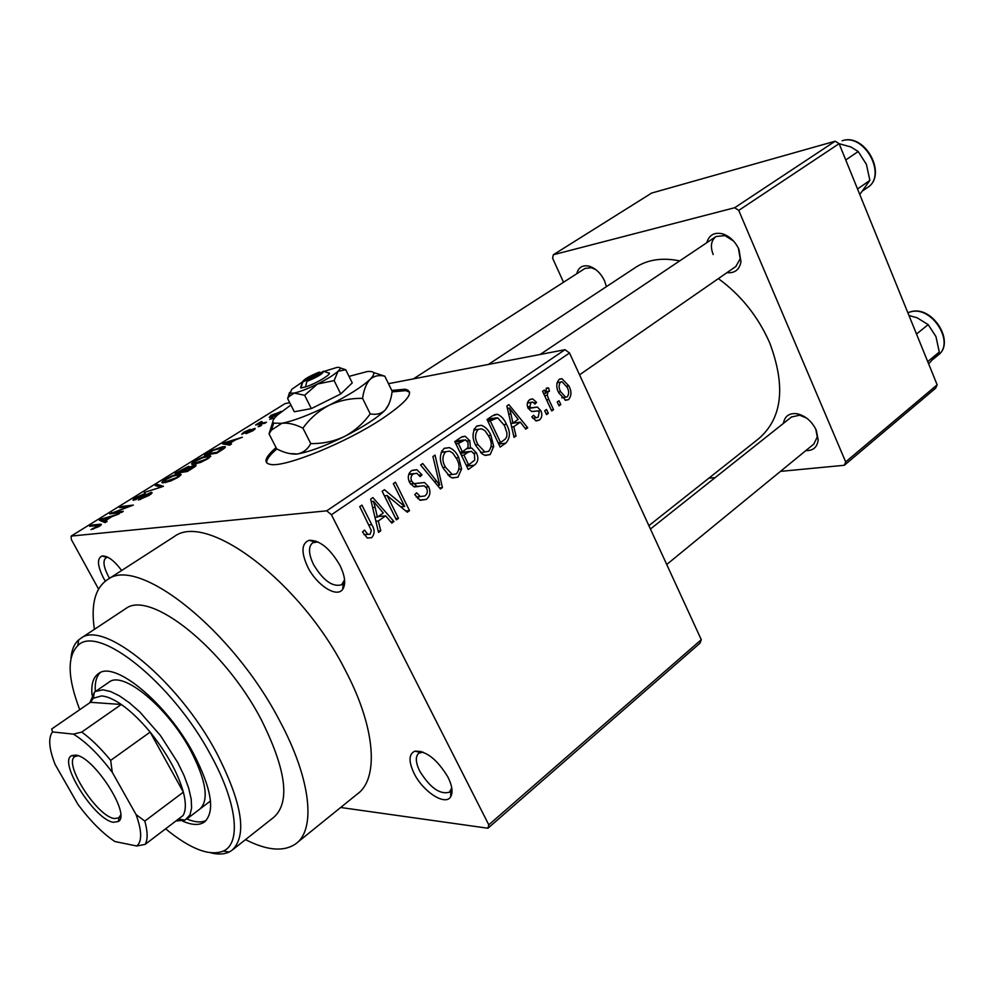 <?xml version="1.0" encoding="UTF-8"?>
<svg xmlns="http://www.w3.org/2000/svg" width="994" height="994" viewBox="0 0 994 994"><rect width="100%" height="100%" fill="white"/><g stroke="black" fill="none" stroke-linecap="round" stroke-linejoin="round"><path stroke-width="1.49" d="M105.314 581.117L103.55 578.098C97.337 565.735 96.84 558.355 102.059 555.994C107.576 555.621 114.111 560.454 121.653 570.494M107.861 557.261L105.985 557.746C102.717 560.579 103.463 566.679 108.259 576.06L109.551 578.297M339.936 565.35C345.104 576.073 346.036 584.037 342.731 589.268C336.867 598.251 316.726 585.255 307.792 567.089C300.983 552.391 301.406 543.457 309.072 540.289C319.745 540.09 330.033 548.452 339.936 565.35M318.018 541.929L312.75 542.749C308.177 546.588 308.451 553.869 313.57 564.617C323.249 580.595 332.605 587.305 341.625 584.77L344.583 579.837M447.983 777.184C452.208 785.819 453.115 792.317 450.717 796.691C445.573 806.308 423.084 791.858 414.163 773.556C408.459 761.528 408.683 754.086 414.821 751.191C426.115 750.656 437.174 759.317 447.983 777.184M423.009 752.085L418.76 753.203C415.219 756.509 415.567 762.535 419.803 771.282C430.24 787.944 440.143 794.902 449.512 792.168L451.761 787.907M276.071 447.611C264.652 457.551 262.925 463.179 270.902 464.496C285.85 467.242 346.471 442.492 382.106 418.772C407.565 401.501 415.243 391.648 405.179 389.226L391.773 390.431M409.603 392.22L405.85 390.617L392.058 391.884M576.793 273.723C578.371 267.461 582.372 264.913 588.771 266.094C595.431 268.082 600.699 273.002 604.551 280.855L606.415 286.632M606.34 286.682L606.228 285.775M706.771 242.735C709.057 234.957 714.326 232 722.613 233.851C729.807 236.274 735.262 241.492 739.002 249.506L740.965 261.807C739.399 269.784 734.74 273.4 726.974 272.642M735.784 266.529L740.219 258.85L738.405 248.227M783.409 423.407C784.713 416.088 789.248 412.87 797.014 413.74C805.488 415.74 811.924 421.257 816.31 430.303L818.174 439.907C817.267 447.263 813.167 450.829 805.861 450.593M813.825 444.069L817.254 436.962L815.776 429.135M245.506 839.619C266.951 850.566 283.638 852.007 295.553 843.943C316.117 829.965 311.221 779.544 279.848 721.159C232.882 630.01 138.402 555.708 107.899 579.378C95.188 587.64 90.69 604.29 94.405 629.339M297.131 842.676L357.144 794.156C378.913 779.134 375.869 728.677 345.949 671.497C301.331 582.173 207.05 511.599 174.385 536.474L172.459 537.717M648.883 525.677L758.546 438.826C782.353 418.362 786.03 386.293 769.592 342.607C757.937 316.34 740.853 295.007 718.351 278.618M679.722 260.875C662.874 257.471 648.473 259.434 636.52 266.79L634.532 268.094M232.956 849.535L273.859 817.23C290.434 802.282 286.247 769.803 261.323 719.78C224.321 648.336 150.106 589.678 125.84 608.552L81.123 638.123C104.159 619.983 178.398 680.679 216.667 753.042C242.486 803.674 247.518 836.153 231.751 850.491L229.179 852.02C224.197 854.368 218.046 854.629 210.716 852.815M271.449 418.325L273.275 418.002L269.759 419.381L271.449 418.325L271.76 418.934M261.695 423.084L266.479 422.226L264.777 423.282L255.582 424.935L261.236 421.568L262.068 421.63L260.142 423.22L262.043 423.779M259.782 425.581L261.596 425.258L259.894 426.327L258.08 426.65L259.782 425.581L260.105 426.202M254.377 428.501L255.185 428.439L253.197 430.564L246.04 433.695L252.004 430.725L253.234 429.507L251.619 429.942L241.704 434.266L243.654 432.266L250.227 429.346L243.679 433.198L254.377 428.501L254.849 429.42M229.266 443.684L231.49 443.995L229.651 445.15L222.557 443.908L224.383 442.777L242.387 437.223L235.305 439.932L229.266 443.684L229.937 444.964M207.522 458.992L200.44 462.496L192.389 464.372C190.811 464.273 191.656 463.129 194.948 460.943C200.589 457.812 204.963 456.072 208.069 455.712L210.74 456.109L207.522 458.992M177.764 477.505L170.583 481.059L162.73 482.873C161.028 482.786 161.91 481.593 165.389 479.27C171.13 476.076 175.528 474.337 178.572 474.039L181.132 474.523L177.764 477.505M98.903 526.584L91.05 529.591L98.841 525.453L89.646 526.298L91.585 525.093L100.717 524.198C101.922 524.198 101.313 524.994 98.903 526.584M388.468 383.684L565.014 349.689L569.525 353.007L331.437 514.755L326.753 510.829L71.146 536.089L285.104 403.589L289.714 402.707M326.753 510.829L565.014 349.689M105.314 520.719L107.141 521.378L105.103 522.645L99.363 520.272L101.376 519.03L119.181 513.886L111.987 516.582L105.314 520.719L106.047 522.061M113.888 512.444L123.281 511.326L121.367 512.519L109.663 513.886L129.108 506.53L119.69 507.673L121.579 506.505L133.358 505.064L113.888 512.444L114.372 513.339M151.013 492.44L151.66 492.415C152.703 492.626 151.709 493.695 148.665 495.608L138.402 500.007L147.435 495.695L149.175 493.596L133.42 500.317C132.45 500.144 133.345 499.162 136.128 497.41L145.261 493.471L137.57 497.186L135.954 499.125L151.013 492.44L151.585 493.509M157.263 484.389L163.476 486.327L144.205 492.477L161.04 487.147L155.337 485.581L157.263 484.389L158.357 486.451M194.762 465.155L195.681 465.093C196.713 465.254 195.781 466.236 192.873 468.025L187.257 471.529L175.118 473.318L188.698 466.323L189.307 467.13L194.762 465.155L195.383 466.323M222.345 446.803L224.607 446.641C226.185 446.691 225.315 447.785 221.973 449.922L216.779 453.152L204.453 455.128L212.393 450.307L222.345 446.803L222.88 447.834L213.524 450.27L207.647 453.798L217.102 452.282L222.904 447.834M277.102 415.368L269.237 417.505L270.977 415.306L281.874 411.342M700.024 643.168L487.942 828.238L488.787 824.834L701.279 639.676L700.024 643.168M340.656 807.488L487.942 828.238M559.026 400.744L560.815 404.57L559.001 405.85L557.212 401.998L559.026 400.744M548.812 399.501L553.546 409.665L551.72 410.944L542.562 391.301L544.401 390.033L545.868 393.177L546.427 388.169L548.651 388.033L549.433 391.201L547.955 391.76L547.284 395.252L548.812 399.501L546.563 399.861M546.526 409.466L548.328 413.33L546.501 414.61L544.7 410.746L546.526 409.466M540.798 410.634C542.538 414.61 542.053 417.766 539.32 420.102L536.226 420.897L531.827 416.933L533.517 415.281L536.188 417.704L538.127 417.207L539.195 412.411L537.878 410.957L531.641 411.504L528.112 408.261C526.584 404.608 527.106 401.762 529.665 399.712L532.709 398.929L536.598 402.396L534.921 404.036L532.709 402.036L531.057 402.495L529.777 406.571L531.156 407.788L537.394 407.08L540.798 410.634L538.065 411.044M513.799 426.674L516.023 435.968L514.047 437.36L506.853 405.974L508.841 404.608L527.727 427.768L525.776 429.135L520.322 422.139L513.799 426.674L511.661 426.985M490.179 454.569L485.258 455.451L482.537 454.134L476.064 445.983C471.877 438.404 472.063 431.794 476.611 426.177L481.382 425.308C485.594 426.948 488.762 430.265 490.887 435.26L493.695 446.492L490.179 454.569L484.687 455.264M457.961 477.17L452.432 477.977L450.096 476.809L443.436 468.584C439.149 460.918 439.348 454.208 444.045 448.456L449.338 447.623C453.488 449.375 456.606 452.692 458.719 457.551L461.589 468.932L457.961 477.17L452.046 477.841M371.694 537.667L367.308 538.002L362.524 531.964L364.5 530.088L367.842 534.387L370.116 534.238L371.334 530.448L359.766 506.605L361.928 505.114L371.744 524.67C374.887 529.516 374.875 533.853 371.694 537.667L367.283 537.99M331.437 514.755L488.787 824.834M569.525 353.007L701.279 639.676M378.316 520.968L380.752 530.808L378.515 532.386L370.65 499.15L372.899 497.609L393.972 521.539L391.773 523.092L385.684 515.849L378.316 520.968L375.869 521.191M387.126 495.546L398.482 518.383L396.382 519.85L382.156 491.284L384.429 489.731L404.657 506.468L393.338 483.631L395.438 482.189L409.528 510.63L407.291 512.208L387.126 495.546L384.429 495.832M428.638 486.762C430.899 492.005 430.116 496.217 426.277 499.386L420.189 500.293L414.759 494.614L416.648 492.813L420.313 496.565L424.836 495.969C427.358 494.105 427.942 491.521 426.625 488.24L424.239 485.83L413.728 486.675L409.565 482.45C407.366 477.555 408.049 473.616 411.628 470.622L416.908 469.715L422.003 474.821L420.127 476.611L416.809 473.231L413.33 473.902C410.957 475.617 410.41 478.027 411.678 481.121L413.951 483.643L424.525 482.525L428.638 486.762L425.892 487.06M435.061 455.078L442.417 487.582L440.441 488.973L420.599 464.981L422.736 463.527L439.708 485.084L432.937 456.532L435.061 455.078M476.399 452.891C478.847 458.11 478.164 462.21 474.349 465.192L468.261 469.466L454.792 441.584L460.967 437.36L465.142 436.254L469.764 440.653L470.448 447.946L471.715 448.058L476.399 452.891L473.865 453.227M506.406 424.276C510.581 431.719 510.369 438.006 505.784 443.15L500.181 447.076L487.048 419.518L492.452 415.815L497.323 414.274C501.361 415.989 504.393 419.331 506.406 424.276L504.033 424.624M568.804 385.821C571.724 391.151 571.637 395.749 568.568 399.6L565.723 400.284L558.864 393.003C556.006 387.685 556.118 383.15 559.2 379.373L561.908 378.689L568.804 385.821L566.58 386.194M71.146 536.089L71.344 539.531L98.53 589.032M935.677 388.157L844.304 465.279L845.67 461.912L937.156 384.827L935.677 388.157M708.784 478.238L715.133 477.629M780.464 471.38L844.304 465.279M835.171 141.198L651.666 193.06L553.323 254.762L734.678 207.734L835.171 141.198L839.11 143.658L937.156 384.827M839.11 143.658L738.728 210.405L845.67 461.912M553.323 254.762L552.602 258.241L563.536 282.246M738.728 210.405L734.678 207.734M595.828 269.647L591.38 267.697L584.981 268.442L413.392 378.888M806.643 418.101L799.661 415.194L791.448 417.02M733.597 241.082L724.961 235.603L716.065 236.497C711.07 240.386 710.114 246.4 713.183 254.563M276.817 448.94C269.61 455.128 266.23 459.787 266.678 462.881M378.192 531.02L380.752 530.808M390.704 521.825L393.972 521.539M378.229 516.52L385.684 515.849M375.173 507.387L377.36 517.116L383.286 513.003L373.433 501.274L375.173 507.387L372.651 507.636M374.949 517.34L377.36 517.116M371.197 501.498L373.433 501.274M395.774 518.619L398.482 518.383M400.806 506.841L404.657 506.468M405.813 510.978L409.528 510.63M419.654 500.044L426.277 499.386M409.342 473.032L410.187 474.039M419.17 475.157L422.003 474.821M408.708 474.449L413.33 473.902M409.093 481.419L411.678 481.121M410.423 483.941L413.765 483.569M414.113 483.693L417.306 486.588M418.722 496.739L417.642 498.628M439.547 487.892L442.417 487.582M437.435 485.333L439.708 485.084M441.883 450.717L443.349 452.009M456.184 457.874L458.719 457.551M458.955 469.243L461.589 468.932M450.096 474.734L449.325 476.263M445.647 451.723C442.082 456.209 442.032 461.378 445.474 467.23L452.208 474.486L456.358 473.927C459.812 469.566 459.911 464.533 456.681 458.843L452.779 453.102L449.661 451.164L441.1 452.345L445.71 451.686M442.951 467.54L445.474 467.23M457.476 439.746L458.284 440.764M467.13 441.013L469.764 440.653M467.267 448.369L470.448 447.946M463.502 451.052L464.434 452.171M469.317 451.524L460.085 452.568M458.358 443.498L462.384 451.835L468.037 447.573L468.012 442.467L465.378 439.77L458.358 443.498L455.873 443.833M459.899 452.158L462.384 451.835M463.949 455.09L468.659 464.844L474.697 460.16L474.449 454.283L471.417 451.251L467.851 452.382L463.949 455.09L461.464 455.414M466.174 465.142L468.659 464.844M460.471 453.351L467.851 452.382M474.287 428.787L475.343 429.743M488.452 435.608L490.887 435.26M491.135 446.84L493.695 446.492M482.165 452.332L481.63 453.463M478.176 429.42C474.722 433.782 474.672 438.876 478.039 444.678L484.898 451.972L488.626 451.351C491.968 447.101 492.067 442.156 488.911 436.515L485.109 430.837L481.73 428.799L473.728 430.067M475.604 445.001L478.039 444.678M498.764 444.094L505.784 443.15M489.781 417.642L490.899 418.685M490.514 421.431L500.566 442.529L505.275 439.087L506.816 436.639L506.903 432.788L504.48 425.556L497.696 417.828L488.129 421.791M498.168 442.852L500.566 442.529M487.321 420.102L493.931 419.083M487.507 419.195L496.366 417.84M513.799 436.279L516.023 435.968M525.006 428.153L527.727 427.768M510.879 423.531L520.322 422.139M510.916 413.839L512.916 423.034L518.172 419.393L509.338 408.049L510.916 413.839L508.729 414.175M510.829 423.345L512.916 423.034M507.4 408.36L509.338 408.049M535.48 420.673L539.32 420.102M534.026 402.806L536.598 402.396M527.367 403.092L531.057 402.495M527.59 406.919L529.777 406.571M528.112 408.273L531.156 407.788M546.054 413.666L548.328 413.33M551.285 410.013L553.546 409.665M543.606 393.549L545.868 393.177M546.116 388.455L548.651 388.033M545.681 391.822L549.433 391.201M545.718 392.133L547.955 391.76M544.613 395.687L547.284 395.252M558.566 404.918L560.815 404.57M565.101 400.147L568.568 399.6M560.454 382.205C558.578 384.976 558.653 388.157 560.666 391.735L565.598 397.19L567.326 396.78C569.164 393.984 569.09 390.816 567.102 387.25L562.107 381.795L557.013 382.789M558.454 392.096L560.666 391.735M93.274 529.156L92.852 528.386M99.313 526.323L98.903 525.577M92.094 526.037L91.585 525.093M102.842 521.701L101.376 519.03M103.028 519.725L104.606 520.471L109.961 517.141L101.711 519.427L103.028 519.725L104.457 522.372M105.612 522.322L104.606 520.471M102.991 521.763L101.711 519.427M112.21 513.587L111.688 512.631M122.051 507.387L121.579 506.505M140.489 499.51L140.129 498.851M179.703 476.176L178.572 474.039M166.793 479.071C164.196 480.785 163.538 481.68 164.818 481.73L176.323 477.716C178.858 476.014 179.504 475.132 178.274 475.07L173.217 476.039L166.793 479.071M166.843 482.301L166.483 481.618M189.369 467.602L188.698 466.323M178.324 471.988L181.939 471.454L187.593 467.366L181.467 470.038L178.324 471.988L178.746 472.784M182.362 472.249L181.939 471.454M183.356 471.243L187.642 470.609L193.557 466.236L186.922 469.019L183.356 471.243L183.778 472.038M209.187 457.861L208.069 455.712M196.377 460.719C193.917 462.347 193.283 463.192 194.464 463.254L206.056 459.228C208.467 457.625 209.088 456.78 207.945 456.706L202.726 457.725L196.377 460.719M196.613 463.776L196.265 463.117M208.044 454.556L207.647 453.798M225.203 444.368L224.383 442.777M226.421 443.15L228.396 443.56L233.255 440.541L224.88 443.051L226.421 443.15L227.228 444.728M229.179 445.063L228.396 443.56M225.601 444.442L224.88 443.051M257.632 424.562L257.284 423.879M259.099 424.301L258.738 423.618M259.906 424.165L259.136 422.649M260.552 424.04L260.142 423.22M280.693 412.262L280.333 411.541M280.407 412.498L272.244 415.094L271.3 416.424L272.741 416.3L278.183 414.374M182.461 821.032C191.83 825.182 199.098 825.542 204.279 822.113C215.425 811.974 211.809 789.099 193.47 753.477C166.694 703.205 115.006 660.588 98.791 673.385C93.262 677.001 91.013 684.232 92.02 695.079M100.17 672.665C96.319 676.554 94.703 682.841 95.325 691.551M165.6 828.822C190.339 849.062 209.585 856.48 223.364 851.075C241.343 843.322 237.218 803.04 210.939 755.415C172.434 682.667 97.561 623.424 77.718 645.727C66.996 656.761 67.667 678.082 79.744 709.691M108.632 682.443L109.415 681.896C123.418 670.863 167.638 707.293 190.513 750.221C206.255 780.762 209.324 800.418 199.695 809.191M70.972 658.239C71.643 649.952 74.227 643.839 78.712 639.863L81.123 638.123M186.835 818.994C194.899 822.349 201.372 822.808 206.267 820.373M113.515 822.286C94.678 820.199 57.615 761.367 71.705 755.651L75.395 755.117C93.188 755.577 131.345 814.62 118.385 821.466L113.515 822.286M78.054 755.763L75.122 756.471C62.547 762.473 96.952 816.695 114.372 818.534L118.696 817.913L120.622 815.092M177.454 819.801L183.033 815.565C185.99 810.669 186.102 802.854 183.368 792.143C177.926 772.984 166.855 752.967 150.131 732.106C140.378 720.315 130.761 711.108 121.293 704.473C113.552 699.167 106.954 696.322 101.487 695.937L93.374 698.235L90.454 702.311L51.663 729.012L52.533 731.944C48.085 737.734 48.942 748.569 55.105 764.436L77.954 804.407C90.342 821.007 102.655 833.382 114.882 841.52L136.75 846.018C142.167 841.396 141.943 830.922 136.079 814.608L112.272 772.313C98.903 754.545 85.956 741.81 73.419 734.131L52.533 731.944M89.82 702.746L94.331 692.296L95.523 691.426L102.929 689.799L110.595 691.538L119.553 695.937L129.444 702.845L139.856 712.002L160.419 735.498L177.677 762.41L184.101 775.68L188.649 788.043L191.183 798.99L191.606 808.085L189.941 814.968L185.021 820.149L175.901 820.982M73.419 734.131L81.756 732.069L121.293 704.473L90.454 702.311M136.079 814.608L144.813 821.081L183.368 792.143L150.131 732.106L110.669 760.385L112.272 772.313M183.033 815.565L145.149 844.366L136.75 846.018M81.756 732.069C91.187 738.927 100.816 748.37 110.669 760.385M144.813 821.081C147.783 831.816 147.895 839.582 145.149 844.366M857.536 188.997L869.874 180.399L859.773 194.489M845.732 159.972L858.207 151.535L866.42 164.37L869.874 180.399M839.11 143.683L850.963 147L858.207 151.535M927.713 361.605L939.28 352.062L928.632 363.866M916.493 334.021L928.185 324.628L935.95 336.568L939.28 352.062M908.988 315.545L917.089 317.769L928.185 324.628M320.975 372.725L319.198 372.116L302.611 382.305L300.933 387.995L305.531 386.914C316.216 383.734 334.295 372.539 328.244 372.887L327.983 372.787M319.198 372.116C308.799 376.353 303.195 379.733 302.387 382.243L302.611 382.305M301.194 385.871L300.623 387.623L301.306 387.772M289.515 392.531L287.639 398.594L288.794 396.743L294.125 393.077L304.636 395.264L317.434 384.032L334.121 380.615L340.743 393.959L352.249 382.901L345.738 369.743L339.96 367.842M304.636 395.264L311.333 408.609L340.743 393.959M334.121 380.615L338.047 371.259L345.738 369.743M287.639 398.594L294.286 411.752L311.333 408.609M290.882 405.018L277.711 414.809C273.114 419.033 271.772 421.816 273.698 423.146L281.824 423.307C293.503 420.996 309.196 415.02 328.877 405.378C348.372 395.5 362.102 386.828 370.054 379.373C375.869 373.409 374.875 370.812 367.097 371.582L349.018 376.391M370.215 413.852C363.394 423.345 354.808 430.899 344.433 436.515C333.86 441.423 322.628 443.784 310.749 443.597C307.718 449.313 303.269 452.767 297.392 453.972L296.15 454.109C290.26 454.27 283.775 452.531 276.717 448.89L269.051 433.881L271.412 430.141L281.824 423.307C287.949 422.562 294.982 424.177 302.946 428.153C309.793 418.598 318.44 411.007 328.877 405.378C339.526 400.47 350.758 398.134 362.574 398.395L370.215 413.852C376.204 415.057 381.174 413.802 385.15 410.075C388.84 405.676 391.176 399.402 392.158 391.238L384.815 376.204L373.409 372.452M302.946 428.153L310.749 443.597M362.574 398.395C363.742 389.934 366.239 383.597 370.054 379.373C374.142 375.844 379.062 374.788 384.815 376.204M272.828 421.779L269.051 433.881M289.229 453.525L297.392 453.972C309.171 451.947 324.839 446.132 344.433 436.515C363.804 426.625 377.372 417.815 385.15 410.075L388.704 404.558M302.238 382.094L291.863 389.238L289.975 393.152L294.125 393.077C299.964 391.798 307.742 388.778 317.434 384.032C327.051 379.186 333.934 374.924 338.047 371.259C341.128 368.302 340.743 367.022 336.916 367.445L324.007 371.408M306.823 381.435L323.435 371.209C323.485 373.433 317.943 376.838 306.823 381.435L305.531 386.914M323.733 371.309L328.244 372.887M368.96 524.907L371.744 524.67M414.622 486.923L418.884 486.451M434.254 481.494L436.739 481.22M466.646 466.124L474.349 465.192M455.028 442.082L461.812 441.125M532.871 411.541L535.542 411.131M528.149 408.335L531.455 407.813M100.208 525.702L99.412 524.248M842.49 140.639C865.513 132.885 887.953 175.603 867.215 187.704C887.617 176.013 864.73 132.91 842.154 140.775L842.34 140.688M912.032 311.408C933.614 306.512 955.482 343.067 938.025 355.181C955.209 343.477 932.757 306.475 911.498 311.594L907.82 312.688L911.759 311.445M343.154 583.329L342.731 589.268M450.754 790.777L450.717 796.691M405.85 390.617L405.179 389.226M740.219 258.85L740.965 261.807M817.254 436.962L818.174 439.907M452.009 790.068L450.754 791.125M344.694 582.596L343.129 583.702M107.899 579.378L174.385 536.474M488.377 364.45L636.52 266.79M315.458 540.885L314.154 541.78M420.984 751.389L419.928 752.259M799.661 415.194L797.014 413.74M724.961 235.603L722.613 233.851M591.38 267.697L588.771 266.094M367.842 534.387L364.077 534.673M420.313 496.565L416.213 496.988M419.108 486.389L414.51 486.898M416.908 469.715L412.137 470.311M413.815 473.591L408.795 474.2M413.951 483.643L410.497 484.028M424.525 482.525L417.654 483.295M449.338 447.623L444.256 448.319M452.208 474.486L447.872 474.995M465.142 436.254L462.086 436.701M471.715 448.058L466.857 448.716M463.701 440.007L455.389 441.174M481.382 425.308L476.934 425.979M478.387 429.296L473.753 429.967M484.898 451.972L480.587 452.531M497.323 414.274L494.254 414.759M536.188 417.704L532.697 418.226M532.709 398.929L530.349 399.315M531.504 402.235L527.416 402.893M537.394 407.08L528.236 408.509M547.967 387.871L546.538 388.107M561.908 378.689L559.709 379.062M560.753 382.019L557.05 382.653M565.598 397.19L561.796 397.799M100.717 524.198L101.102 524.919M149.734 493.906L150.131 494.652M135.594 499.137L135.954 499.796M151.66 492.415L151.983 493.036M180.374 473.927L180.933 474.995M164.818 481.73L165.315 482.649M178.684 475.84L179.094 476.635M187.717 467.627L188.09 468.323M193.731 466.571L194.091 467.255M210.02 455.587L210.542 456.594M194.464 463.254L194.936 464.161M208.318 457.426L208.715 458.209M224.607 446.641L225.104 447.611M225.949 443.088L226.756 444.641M271.3 416.424L271.697 417.219M420.437 752.359L414.821 751.191M314.725 541.954L309.072 540.289M107.054 557.348L102.059 555.994M223.364 851.075L229.179 852.02M77.718 645.727L78.712 639.863M205.137 821.466L204.279 822.113M716.065 236.497L540.14 354.485M736.169 266.268L579.552 374.825M666.726 564.493L814.123 443.821M650.424 529.032L791.758 416.772M75.358 756.335L71.705 755.651M179.144 819.155L185.021 820.149M187.021 818.845L210.48 800.965M95.523 691.426L109.415 681.896M93.374 698.235L94.331 692.296M120.585 816.521L118.696 817.913M118.92 817.751L118.385 821.466M867.215 187.704L863.065 190.6M938.025 355.181L933.055 359.294M302.387 382.243L300.623 387.623M273.698 423.146L271.412 430.141M289.975 393.152L288.794 396.743"/></g></svg>
